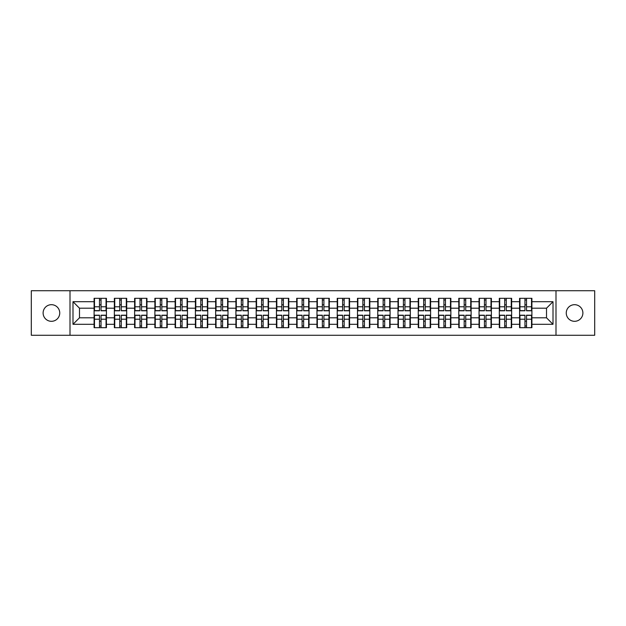 <?xml version="1.0" encoding="UTF-8"?>
<svg xmlns="http://www.w3.org/2000/svg" width="626" height="626" viewBox="0 0 626 626"><rect width="100%" height="100%" fill="white"/><g stroke="black" fill="none" stroke-linecap="round" stroke-linejoin="round"><path stroke-width="0.94" d="M574.566 321.31A8.31 8.31 0 0 1 566.256 313A8.31 8.31 0 0 1 574.566 304.69A8.31 8.31 0 0 1 582.884 313A8.31 8.31 0 0 1 574.566 321.31M51.434 321.31A8.31 8.31 0 0 1 43.116 313A8.31 8.31 0 0 1 51.434 304.69A8.31 8.31 0 0 1 59.744 313A8.31 8.31 0 0 1 51.434 321.31M555.998 335.27L594.7 335.27L594.7 290.73L555.998 290.73L555.998 335.27L70.002 335.27L70.002 290.73L31.3 290.73L31.3 335.27L70.002 335.27M531.904 321.248L531.513 321.248M519.956 321.248L519.564 321.248M519.564 304.752L519.956 304.752M531.513 304.752L531.904 304.752M531.904 303.062L531.513 303.062M519.956 303.062L519.564 303.062M519.564 322.938L519.956 322.938M531.513 322.938L531.904 322.938M511.645 321.248L511.254 321.248M499.697 321.248L499.305 321.248M499.305 304.752L499.697 304.752M511.254 304.752L511.645 304.752M511.645 303.062L511.254 303.062M499.697 303.062L499.305 303.062M499.305 322.938L499.697 322.938M511.254 322.938L511.645 322.938M491.387 321.248L490.995 321.248M479.438 321.248L479.047 321.248M479.047 304.752L479.438 304.752M490.995 304.752L491.387 304.752M491.387 303.062L490.995 303.062M479.438 303.062L479.047 303.062M479.047 322.938L479.438 322.938M490.995 322.938L491.387 322.938M450.861 321.248L450.47 321.248M438.912 321.248L438.521 321.248M438.521 304.752L438.912 304.752M450.47 304.752L450.861 304.752M450.861 303.062L450.47 303.062M438.912 303.062L438.521 303.062M438.521 322.938L438.912 322.938M450.47 322.938L450.861 322.938M430.602 321.248L430.211 321.248M418.653 321.248L418.262 321.248M418.262 304.752L418.653 304.752M430.211 304.752L430.602 304.752M430.602 303.062L430.211 303.062M418.653 303.062L418.262 303.062M418.262 322.938L418.653 322.938M430.211 322.938L430.602 322.938M410.343 321.248L409.952 321.248M398.394 321.248L398.003 321.248M398.003 304.752L398.394 304.752M409.952 304.752L410.343 304.752M410.343 303.062L409.952 303.062M398.394 303.062L398.003 303.062M398.003 322.938L398.394 322.938M409.952 322.938L410.343 322.938M390.084 321.248L389.693 321.248M378.135 321.248L377.744 321.248M377.744 304.752L378.135 304.752M389.693 304.752L390.084 304.752M390.084 303.062L389.693 303.062M378.135 303.062L377.744 303.062M377.744 322.938L378.135 322.938M389.693 322.938L390.084 322.938M349.558 321.248L349.167 321.248M337.61 321.248L337.218 321.248M337.218 304.752L337.61 304.752M349.167 304.752L349.558 304.752M349.558 303.062L349.167 303.062M337.61 303.062L337.218 303.062M337.218 322.938L337.61 322.938M349.167 322.938L349.558 322.938M329.299 321.248L328.908 321.248M317.351 321.248L316.959 321.248M316.959 304.752L317.351 304.752M328.908 304.752L329.299 304.752M329.299 303.062L328.908 303.062M317.351 303.062L316.959 303.062M316.959 322.938L317.351 322.938M328.908 322.938L329.299 322.938M309.041 321.248L308.649 321.248M297.092 321.248L296.701 321.248M296.701 304.752L297.092 304.752M308.649 304.752L309.041 304.752M309.041 303.062L308.649 303.062M297.092 303.062L296.701 303.062M296.701 322.938L297.092 322.938M308.649 322.938L309.041 322.938M288.782 321.248L288.39 321.248M276.833 321.248L276.442 321.248M276.442 304.752L276.833 304.752M288.39 304.752L288.782 304.752M288.782 303.062L288.39 303.062M276.833 303.062L276.442 303.062M276.442 322.938L276.833 322.938M288.39 322.938L288.782 322.938M248.256 321.248L247.865 321.248M236.307 321.248L235.916 321.248M235.916 304.752L236.307 304.752M247.865 304.752L248.256 304.752M248.256 303.062L247.865 303.062M236.307 303.062L235.916 303.062M235.916 322.938L236.307 322.938M247.865 322.938L248.256 322.938M227.997 321.248L227.606 321.248M216.048 321.248L215.657 321.248M215.657 304.752L216.048 304.752M227.606 304.752L227.997 304.752M227.997 303.062L227.606 303.062M216.048 303.062L215.657 303.062M215.657 322.938L216.048 322.938M227.606 322.938L227.997 322.938M207.738 321.248L207.347 321.248M195.789 321.248L195.398 321.248M195.398 304.752L195.789 304.752M207.347 304.752L207.738 304.752M207.738 303.062L207.347 303.062M195.789 303.062L195.398 303.062M195.398 322.938L195.789 322.938M207.347 322.938L207.738 322.938M187.479 321.248L187.088 321.248M175.53 321.248L175.139 321.248M175.139 304.752L175.53 304.752M187.088 304.752L187.479 304.752M187.479 303.062L187.088 303.062M175.53 303.062L175.139 303.062M175.139 322.938L175.53 322.938M187.088 322.938L187.479 322.938M146.953 321.248L146.562 321.248M135.005 321.248L134.613 321.248M134.613 304.752L135.005 304.752M146.562 304.752L146.953 304.752M146.953 303.062L146.562 303.062M135.005 303.062L134.613 303.062M134.613 322.938L135.005 322.938M146.562 322.938L146.953 322.938M126.695 321.248L126.303 321.248M114.746 321.248L114.355 321.248M114.355 304.752L114.746 304.752M126.303 304.752L126.695 304.752M126.695 303.062L126.303 303.062M114.746 303.062L114.355 303.062M114.355 322.938L114.746 322.938M126.303 322.938L126.695 322.938M555.998 290.73L70.002 290.73M546.514 317.805L546.514 308.195L531.904 308.195L531.904 317.805L546.514 317.805L553.008 324.299L553.008 301.701L531.904 301.701L531.904 298.32L519.564 298.32L519.564 308.195L511.645 308.195L511.645 317.805L519.564 317.805L519.564 308.195M553.008 324.299L531.904 324.299L531.904 327.68L519.564 327.68L519.564 324.299L511.645 324.299L511.645 327.68L499.305 327.68L499.305 324.299L491.387 324.299L491.387 327.68L479.047 327.68L479.047 324.299L471.12 324.299L471.12 327.68L458.788 327.68L458.788 324.299L450.861 324.299L450.861 327.68L438.521 327.68L438.521 324.299L430.602 324.299L430.602 327.68L418.262 327.68L418.262 324.299L410.343 324.299L410.343 327.68L398.003 327.68L398.003 324.299L390.084 324.299L390.084 327.68L377.744 327.68L377.744 324.299L369.817 324.299L369.817 327.68L357.485 327.68L357.485 324.299L349.558 324.299L349.558 327.68L337.218 327.68L337.218 324.299L329.299 324.299L329.299 327.68L316.959 327.68L316.959 324.299L309.041 324.299L309.041 327.68L296.701 327.68L296.701 324.299L288.782 324.299L288.782 327.68L276.442 327.68L276.442 324.299L268.515 324.299L268.515 327.68L256.183 327.68L256.183 324.299L248.256 324.299L248.256 327.68L235.916 327.68L235.916 324.299L227.997 324.299L227.997 327.68L215.657 327.68L215.657 324.299L207.738 324.299L207.738 327.68L195.398 327.68L195.398 324.299L187.479 324.299L187.479 327.68L175.139 327.68L175.139 324.299L167.212 324.299L167.212 327.68L154.88 327.68L154.88 324.299L146.953 324.299L146.953 327.68L134.613 327.68L134.613 324.299L126.695 324.299L126.695 327.68L114.355 327.68L114.355 324.299L106.436 324.299L106.436 327.68L94.096 327.68L94.096 324.299L72.992 324.299L72.992 301.701L94.096 301.701L94.096 308.195L79.486 308.195L79.486 317.805L94.096 317.805L94.096 308.195M519.564 301.701L511.645 301.701L511.645 298.32L499.305 298.32L499.305 301.701L491.387 301.701L491.387 298.32L479.047 298.32L479.047 301.701L471.12 301.701L471.12 298.32L458.788 298.32L458.788 301.701L450.861 301.701L450.861 298.32L438.521 298.32L438.521 301.701L430.602 301.701L430.602 298.32L418.262 298.32L418.262 301.701L410.343 301.701L410.343 298.32L398.003 298.32L398.003 301.701L390.084 301.701L390.084 298.32L377.744 298.32L377.744 301.701L369.817 301.701L369.817 298.32L357.485 298.32L357.485 301.701L349.558 301.701L349.558 298.32L337.218 298.32L337.218 301.701L329.299 301.701L329.299 298.32L316.959 298.32L316.959 301.701L309.041 301.701L309.041 298.32L296.701 298.32L296.701 301.701L288.782 301.701L288.782 298.32L276.442 298.32L276.442 301.701L268.515 301.701L268.515 298.32L256.183 298.32L256.183 301.701L248.256 301.701L248.256 298.32L235.916 298.32L235.916 301.701L227.997 301.701L227.997 298.32L215.657 298.32L215.657 301.701L207.738 301.701L207.738 298.32L195.398 298.32L195.398 301.701L187.479 301.701L187.479 298.32L175.139 298.32L175.139 301.701L167.212 301.701L167.212 298.32L154.88 298.32L154.88 301.701L146.953 301.701L146.953 298.32L134.613 298.32L134.613 301.701L126.695 301.701L126.695 298.32L114.355 298.32L114.355 301.701L106.436 301.701L106.436 298.32L94.096 298.32L94.096 301.701M519.564 317.805L519.564 324.299M511.645 317.805L511.645 324.299M511.645 301.701L511.645 308.195M491.387 317.805L499.305 317.805L499.305 308.195L491.387 308.195L491.387 324.299M499.305 317.805L499.305 324.299M499.305 301.701L499.305 308.195M491.387 301.701L491.387 308.195M471.12 317.805L479.047 317.805L479.047 308.195L471.12 308.195L471.12 324.299M479.047 317.805L479.047 324.299M479.047 301.701L479.047 308.195M471.12 301.701L471.12 308.195M450.861 317.805L458.788 317.805L458.788 308.195L450.861 308.195L450.861 324.299M458.788 317.805L458.788 324.299M458.788 301.701L458.788 308.195M450.861 301.701L450.861 308.195M430.602 317.805L438.521 317.805L438.521 308.195L430.602 308.195L430.602 324.299M438.521 317.805L438.521 324.299M438.521 301.701L438.521 308.195M430.602 301.701L430.602 308.195M410.343 317.805L418.262 317.805L418.262 308.195L410.343 308.195L410.343 324.299M418.262 317.805L418.262 324.299M418.262 301.701L418.262 308.195M410.343 301.701L410.343 308.195M390.084 317.805L398.003 317.805L398.003 308.195L390.084 308.195L390.084 324.299M398.003 317.805L398.003 324.299M398.003 301.701L398.003 308.195M390.084 301.701L390.084 308.195M369.817 317.805L377.744 317.805L377.744 308.195L369.817 308.195L369.817 324.299M377.744 317.805L377.744 324.299M377.744 301.701L377.744 308.195M369.817 301.701L369.817 308.195M349.558 317.805L357.485 317.805L357.485 308.195L349.558 308.195L349.558 324.299M357.485 317.805L357.485 324.299M357.485 301.701L357.485 308.195M349.558 301.701L349.558 308.195M329.299 317.805L337.218 317.805L337.218 308.195L329.299 308.195L329.299 324.299M337.218 317.805L337.218 324.299M337.218 301.701L337.218 308.195M329.299 301.701L329.299 308.195M309.041 317.805L316.959 317.805L316.959 308.195L309.041 308.195L309.041 324.299M316.959 317.805L316.959 324.299M316.959 301.701L316.959 308.195M309.041 301.701L309.041 308.195M288.782 317.805L296.701 317.805L296.701 308.195L288.782 308.195L288.782 324.299M296.701 317.805L296.701 324.299M296.701 301.701L296.701 308.195M288.782 301.701L288.782 308.195M268.515 317.805L276.442 317.805L276.442 308.195L268.515 308.195L268.515 324.299M276.442 317.805L276.442 324.299M276.442 301.701L276.442 308.195M268.515 301.701L268.515 308.195M248.256 317.805L256.183 317.805L256.183 308.195L248.256 308.195L248.256 324.299M256.183 317.805L256.183 324.299M256.183 301.701L256.183 308.195M248.256 301.701L248.256 308.195M227.997 317.805L235.916 317.805L235.916 308.195L227.997 308.195L227.997 324.299M235.916 317.805L235.916 324.299M235.916 301.701L235.916 308.195M227.997 301.701L227.997 308.195M207.738 317.805L215.657 317.805L215.657 308.195L207.738 308.195L207.738 324.299M215.657 317.805L215.657 324.299M215.657 301.701L215.657 308.195M207.738 301.701L207.738 308.195M187.479 317.805L195.398 317.805L195.398 308.195L187.479 308.195L187.479 324.299M195.398 317.805L195.398 324.299M195.398 301.701L195.398 308.195M187.479 301.701L187.479 308.195M167.212 317.805L175.139 317.805L175.139 308.195L167.212 308.195L167.212 324.299M175.139 317.805L175.139 324.299M175.139 301.701L175.139 308.195M167.212 301.701L167.212 308.195M146.953 317.805L154.88 317.805L154.88 308.195L146.953 308.195L146.953 324.299M154.88 317.805L154.88 324.299M154.88 301.701L154.88 308.195M146.953 301.701L146.953 308.195M126.695 317.805L134.613 317.805L134.613 308.195L126.695 308.195L126.695 324.299M134.613 317.805L134.613 324.299M134.613 301.701L134.613 308.195M126.695 301.701L126.695 308.195M106.436 317.805L114.355 317.805L114.355 308.195L106.436 308.195L106.436 324.299M114.355 317.805L114.355 324.299M114.355 301.701L114.355 308.195M106.436 301.701L106.436 308.195M106.436 321.248L106.044 321.248M94.487 321.248L94.096 321.248M94.096 304.752L94.487 304.752M106.044 304.752L106.436 304.752M106.436 303.062L106.044 303.062M94.487 303.062L94.096 303.062M94.096 322.938L94.487 322.938M106.044 322.938L106.436 322.938M94.096 317.805L94.096 324.299M79.486 317.805L72.992 324.299M72.992 301.701L79.486 308.195M531.904 317.805L531.904 324.299M531.904 301.701L531.904 308.195M553.008 301.701L546.514 308.195M106.044 298.32L106.044 310.793L101.044 310.793L101.044 298.32M99.487 298.32L99.487 310.793L94.487 310.793L94.487 298.32M99.487 300.01L101.044 300.01M101.044 304.815L99.487 304.815M94.487 327.68L94.487 315.207L99.487 315.207L99.487 327.68M101.044 327.68L101.044 315.207L106.044 315.207L106.044 327.68M101.044 325.99L99.487 325.99M99.487 321.185L101.044 321.185M126.303 298.32L126.303 310.793L121.303 310.793L121.303 298.32M119.746 298.32L119.746 310.793L114.746 310.793L114.746 298.32M119.746 300.01L121.303 300.01M121.303 304.815L119.746 304.815M146.562 298.32L146.562 310.793L141.562 310.793L141.562 298.32M140.005 298.32L140.005 310.793L135.005 310.793L135.005 298.32M140.005 300.01L141.562 300.01M141.562 304.815L140.005 304.815M166.829 298.32L166.829 310.793L161.821 310.793L161.821 298.32M160.264 298.32L160.264 310.793L155.264 310.793L155.264 298.32M160.264 300.01L161.821 300.01M161.821 304.815L160.264 304.815M187.088 298.32L187.088 310.793L182.088 310.793L182.088 298.32M180.531 298.32L180.531 310.793L175.53 310.793L175.53 298.32M180.531 300.01L182.088 300.01M182.088 304.815L180.531 304.815M207.347 298.32L207.347 310.793L202.347 310.793L202.347 298.32M200.79 298.32L200.79 310.793L195.789 310.793L195.789 298.32M200.79 300.01L202.347 300.01M202.347 304.815L200.79 304.815M114.746 327.68L114.746 315.207L119.746 315.207L119.746 327.68M121.303 327.68L121.303 315.207L126.303 315.207L126.303 327.68M121.303 325.99L119.746 325.99M119.746 321.185L121.303 321.185M135.005 327.68L135.005 315.207L140.005 315.207L140.005 327.68M141.562 327.68L141.562 315.207L146.562 315.207L146.562 327.68M141.562 325.99L140.005 325.99M140.005 321.185L141.562 321.185M155.264 327.68L155.264 315.207L160.264 315.207L160.264 327.68M161.821 327.68L161.821 315.207L166.829 315.207L166.829 327.68M161.821 325.99L160.264 325.99M160.264 321.185L161.821 321.185M175.53 327.68L175.53 315.207L180.531 315.207L180.531 327.68M182.088 327.68L182.088 315.207L187.088 315.207L187.088 327.68M182.088 325.99L180.531 325.99M180.531 321.185L182.088 321.185M195.789 327.68L195.789 315.207L200.79 315.207L200.79 327.68M202.347 327.68L202.347 315.207L207.347 315.207L207.347 327.68M202.347 325.99L200.79 325.99M200.79 321.185L202.347 321.185M227.606 298.32L227.606 310.793L222.606 310.793L222.606 298.32M221.048 298.32L221.048 310.793L216.048 310.793L216.048 298.32M221.048 300.01L222.606 300.01M222.606 304.815L221.048 304.815M216.048 327.68L216.048 315.207L221.048 315.207L221.048 327.68M222.606 327.68L222.606 315.207L227.606 315.207L227.606 327.68M222.606 325.99L221.048 325.99M221.048 321.185L222.606 321.185M247.865 298.32L247.865 310.793L242.865 310.793L242.865 298.32M241.307 298.32L241.307 310.793L236.307 310.793L236.307 298.32M241.307 300.01L242.865 300.01M242.865 304.815L241.307 304.815M236.307 327.68L236.307 315.207L241.307 315.207L241.307 327.68M242.865 327.68L242.865 315.207L247.865 315.207L247.865 327.68M242.865 325.99L241.307 325.99M241.307 321.185L242.865 321.185M268.131 298.32L268.131 310.793L263.131 310.793L263.131 298.32M261.566 298.32L261.566 310.793L256.566 310.793L256.566 298.32M261.566 300.01L263.131 300.01M263.131 304.815L261.566 304.815M256.566 327.68L256.566 315.207L261.566 315.207L261.566 327.68M263.131 327.68L263.131 315.207L268.131 315.207L268.131 327.68M263.131 325.99L261.566 325.99M261.566 321.185L263.131 321.185M288.39 298.32L288.39 310.793L283.39 310.793L283.39 298.32M281.833 298.32L281.833 310.793L276.833 310.793L276.833 298.32M281.833 300.01L283.39 300.01M283.39 304.815L281.833 304.815M276.833 327.68L276.833 315.207L281.833 315.207L281.833 327.68M283.39 327.68L283.39 315.207L288.39 315.207L288.39 327.68M283.39 325.99L281.833 325.99M281.833 321.185L283.39 321.185M308.649 298.32L308.649 310.793L303.649 310.793L303.649 298.32M302.092 298.32L302.092 310.793L297.092 310.793L297.092 298.32M302.092 300.01L303.649 300.01M303.649 304.815L302.092 304.815M297.092 327.68L297.092 315.207L302.092 315.207L302.092 327.68M303.649 327.68L303.649 315.207L308.649 315.207L308.649 327.68M303.649 325.99L302.092 325.99M302.092 321.185L303.649 321.185M328.908 298.32L328.908 310.793L323.908 310.793L323.908 298.32M322.351 298.32L322.351 310.793L317.351 310.793L317.351 298.32M322.351 300.01L323.908 300.01M323.908 304.815L322.351 304.815M317.351 327.68L317.351 315.207L322.351 315.207L322.351 327.68M323.908 327.68L323.908 315.207L328.908 315.207L328.908 327.68M323.908 325.99L322.351 325.99M322.351 321.185L323.908 321.185M349.167 298.32L349.167 310.793L344.167 310.793L344.167 298.32M342.61 298.32L342.61 310.793L337.61 310.793L337.61 298.32M342.61 300.01L344.167 300.01M344.167 304.815L342.61 304.815M337.61 327.68L337.61 315.207L342.61 315.207L342.61 327.68M344.167 327.68L344.167 315.207L349.167 315.207L349.167 327.68M344.167 325.99L342.61 325.99M342.61 321.185L344.167 321.185M369.434 298.32L369.434 310.793L364.434 310.793L364.434 298.32M362.869 298.32L362.869 310.793L357.869 310.793L357.869 298.32M362.869 300.01L364.434 300.01M364.434 304.815L362.869 304.815M357.869 327.68L357.869 315.207L362.869 315.207L362.869 327.68M364.434 327.68L364.434 315.207L369.434 315.207L369.434 327.68M364.434 325.99L362.869 325.99M362.869 321.185L364.434 321.185M389.693 298.32L389.693 310.793L384.693 310.793L384.693 298.32M383.135 298.32L383.135 310.793L378.135 310.793L378.135 298.32M383.135 300.01L384.693 300.01M384.693 304.815L383.135 304.815M378.135 327.68L378.135 315.207L383.135 315.207L383.135 327.68M384.693 327.68L384.693 315.207L389.693 315.207L389.693 327.68M384.693 325.99L383.135 325.99M383.135 321.185L384.693 321.185M409.952 298.32L409.952 310.793L404.952 310.793L404.952 298.32M403.394 298.32L403.394 310.793L398.394 310.793L398.394 298.32M403.394 300.01L404.952 300.01M404.952 304.815L403.394 304.815M398.394 327.68L398.394 315.207L403.394 315.207L403.394 327.68M404.952 327.68L404.952 315.207L409.952 315.207L409.952 327.68M404.952 325.99L403.394 325.99M403.394 321.185L404.952 321.185M430.211 298.32L430.211 310.793L425.21 310.793L425.21 298.32M423.653 298.32L423.653 310.793L418.653 310.793L418.653 298.32M423.653 300.01L425.21 300.01M425.21 304.815L423.653 304.815M418.653 327.68L418.653 315.207L423.653 315.207L423.653 327.68M425.21 327.68L425.21 315.207L430.211 315.207L430.211 327.68M425.21 325.99L423.653 325.99M423.653 321.185L425.21 321.185M450.47 298.32L450.47 310.793L445.469 310.793L445.469 298.32M443.912 298.32L443.912 310.793L438.912 310.793L438.912 298.32M443.912 300.01L445.469 300.01M445.469 304.815L443.912 304.815M438.912 327.68L438.912 315.207L443.912 315.207L443.912 327.68M445.469 327.68L445.469 315.207L450.47 315.207L450.47 327.68M445.469 325.99L443.912 325.99M443.912 321.185L445.469 321.185M470.736 298.32L470.736 310.793L465.736 310.793L465.736 298.32M464.179 298.32L464.179 310.793L459.171 310.793L459.171 298.32M464.179 300.01L465.736 300.01M465.736 304.815L464.179 304.815M459.171 327.68L459.171 315.207L464.179 315.207L464.179 327.68M465.736 327.68L465.736 315.207L470.736 315.207L470.736 327.68M465.736 325.99L464.179 325.99M464.179 321.185L465.736 321.185M490.995 298.32L490.995 310.793L485.995 310.793L485.995 298.32M484.438 298.32L484.438 310.793L479.438 310.793L479.438 298.32M484.438 300.01L485.995 300.01M485.995 304.815L484.438 304.815M479.438 327.68L479.438 315.207L484.438 315.207L484.438 327.68M485.995 327.68L485.995 315.207L490.995 315.207L490.995 327.68M485.995 325.99L484.438 325.99M484.438 321.185L485.995 321.185M511.254 298.32L511.254 310.793L506.254 310.793L506.254 298.32M504.697 298.32L504.697 310.793L499.697 310.793L499.697 298.32M504.697 300.01L506.254 300.01M506.254 304.815L504.697 304.815M499.697 327.68L499.697 315.207L504.697 315.207L504.697 327.68M506.254 327.68L506.254 315.207L511.254 315.207L511.254 327.68M506.254 325.99L504.697 325.99M504.697 321.185L506.254 321.185M531.513 298.32L531.513 310.793L526.513 310.793L526.513 298.32M524.956 298.32L524.956 310.793L519.956 310.793L519.956 298.32M524.956 300.01L526.513 300.01M526.513 304.815L524.956 304.815M519.956 327.68L519.956 315.207L524.956 315.207L524.956 327.68M526.513 327.68L526.513 315.207L531.513 315.207L531.513 327.68M526.513 325.99L524.956 325.99M524.956 321.185L526.513 321.185M99.487 306.787L94.487 306.787M99.487 310.629L94.487 310.629M106.044 306.787L101.044 306.787M106.044 310.629L101.044 310.629M101.044 319.213L106.044 319.213M101.044 315.371L106.044 315.371M94.487 319.213L99.487 319.213M94.487 315.371L99.487 315.371M119.746 306.787L114.746 306.787M119.746 310.629L114.746 310.629M126.303 306.787L121.303 306.787M126.303 310.629L121.303 310.629M140.005 306.787L135.005 306.787M140.005 310.629L135.005 310.629M146.562 306.787L141.562 306.787M146.562 310.629L141.562 310.629M160.264 306.787L155.264 306.787M160.264 310.629L155.264 310.629M166.829 306.787L161.821 306.787M166.829 310.629L161.821 310.629M180.531 306.787L175.53 306.787M180.531 310.629L175.53 310.629M187.088 306.787L182.088 306.787M187.088 310.629L182.088 310.629M200.79 306.787L195.789 306.787M200.79 310.629L195.789 310.629M207.347 306.787L202.347 306.787M207.347 310.629L202.347 310.629M121.303 319.213L126.303 319.213M121.303 315.371L126.303 315.371M114.746 319.213L119.746 319.213M114.746 315.371L119.746 315.371M141.562 319.213L146.562 319.213M141.562 315.371L146.562 315.371M135.005 319.213L140.005 319.213M135.005 315.371L140.005 315.371M161.821 319.213L166.829 319.213M161.821 315.371L166.829 315.371M155.264 319.213L160.264 319.213M155.264 315.371L160.264 315.371M182.088 319.213L187.088 319.213M182.088 315.371L187.088 315.371M175.53 319.213L180.531 319.213M175.53 315.371L180.531 315.371M202.347 319.213L207.347 319.213M202.347 315.371L207.347 315.371M195.789 319.213L200.79 319.213M195.789 315.371L200.79 315.371M221.048 306.787L216.048 306.787M221.048 310.629L216.048 310.629M227.606 306.787L222.606 306.787M227.606 310.629L222.606 310.629M222.606 319.213L227.606 319.213M222.606 315.371L227.606 315.371M216.048 319.213L221.048 319.213M216.048 315.371L221.048 315.371M241.307 306.787L236.307 306.787M241.307 310.629L236.307 310.629M247.865 306.787L242.865 306.787M247.865 310.629L242.865 310.629M242.865 319.213L247.865 319.213M242.865 315.371L247.865 315.371M236.307 319.213L241.307 319.213M236.307 315.371L241.307 315.371M261.566 306.787L256.566 306.787M261.566 310.629L256.566 310.629M268.131 306.787L263.131 306.787M268.131 310.629L263.131 310.629M263.131 319.213L268.131 319.213M263.131 315.371L268.131 315.371M256.566 319.213L261.566 319.213M256.566 315.371L261.566 315.371M281.833 306.787L276.833 306.787M281.833 310.629L276.833 310.629M288.39 306.787L283.39 306.787M288.39 310.629L283.39 310.629M283.39 319.213L288.39 319.213M283.39 315.371L288.39 315.371M276.833 319.213L281.833 319.213M276.833 315.371L281.833 315.371M302.092 306.787L297.092 306.787M302.092 310.629L297.092 310.629M308.649 306.787L303.649 306.787M308.649 310.629L303.649 310.629M303.649 319.213L308.649 319.213M303.649 315.371L308.649 315.371M297.092 319.213L302.092 319.213M297.092 315.371L302.092 315.371M322.351 306.787L317.351 306.787M322.351 310.629L317.351 310.629M328.908 306.787L323.908 306.787M328.908 310.629L323.908 310.629M323.908 319.213L328.908 319.213M323.908 315.371L328.908 315.371M317.351 319.213L322.351 319.213M317.351 315.371L322.351 315.371M342.61 306.787L337.61 306.787M342.61 310.629L337.61 310.629M349.167 306.787L344.167 306.787M349.167 310.629L344.167 310.629M344.167 319.213L349.167 319.213M344.167 315.371L349.167 315.371M337.61 319.213L342.61 319.213M337.61 315.371L342.61 315.371M362.869 306.787L357.869 306.787M362.869 310.629L357.869 310.629M369.434 306.787L364.434 306.787M369.434 310.629L364.434 310.629M364.434 319.213L369.434 319.213M364.434 315.371L369.434 315.371M357.869 319.213L362.869 319.213M357.869 315.371L362.869 315.371M383.135 306.787L378.135 306.787M383.135 310.629L378.135 310.629M389.693 306.787L384.693 306.787M389.693 310.629L384.693 310.629M384.693 319.213L389.693 319.213M384.693 315.371L389.693 315.371M378.135 319.213L383.135 319.213M378.135 315.371L383.135 315.371M403.394 306.787L398.394 306.787M403.394 310.629L398.394 310.629M409.952 306.787L404.952 306.787M409.952 310.629L404.952 310.629M404.952 319.213L409.952 319.213M404.952 315.371L409.952 315.371M398.394 319.213L403.394 319.213M398.394 315.371L403.394 315.371M423.653 306.787L418.653 306.787M423.653 310.629L418.653 310.629M430.211 306.787L425.21 306.787M430.211 310.629L425.21 310.629M425.21 319.213L430.211 319.213M425.21 315.371L430.211 315.371M418.653 319.213L423.653 319.213M418.653 315.371L423.653 315.371M443.912 306.787L438.912 306.787M443.912 310.629L438.912 310.629M450.47 306.787L445.469 306.787M450.47 310.629L445.469 310.629M445.469 319.213L450.47 319.213M445.469 315.371L450.47 315.371M438.912 319.213L443.912 319.213M438.912 315.371L443.912 315.371M464.179 306.787L459.171 306.787M464.179 310.629L459.171 310.629M470.736 306.787L465.736 306.787M470.736 310.629L465.736 310.629M465.736 319.213L470.736 319.213M465.736 315.371L470.736 315.371M459.171 319.213L464.179 319.213M459.171 315.371L464.179 315.371M484.438 306.787L479.438 306.787M484.438 310.629L479.438 310.629M490.995 306.787L485.995 306.787M490.995 310.629L485.995 310.629M485.995 319.213L490.995 319.213M485.995 315.371L490.995 315.371M479.438 319.213L484.438 319.213M479.438 315.371L484.438 315.371M504.697 306.787L499.697 306.787M504.697 310.629L499.697 310.629M511.254 306.787L506.254 306.787M511.254 310.629L506.254 310.629M506.254 319.213L511.254 319.213M506.254 315.371L511.254 315.371M499.697 319.213L504.697 319.213M499.697 315.371L504.697 315.371M524.956 306.787L519.956 306.787M524.956 310.629L519.956 310.629M531.513 306.787L526.513 306.787M531.513 310.629L526.513 310.629M526.513 319.213L531.513 319.213M526.513 315.371L531.513 315.371M519.956 319.213L524.956 319.213M519.956 315.371L524.956 315.371"/></g></svg>
